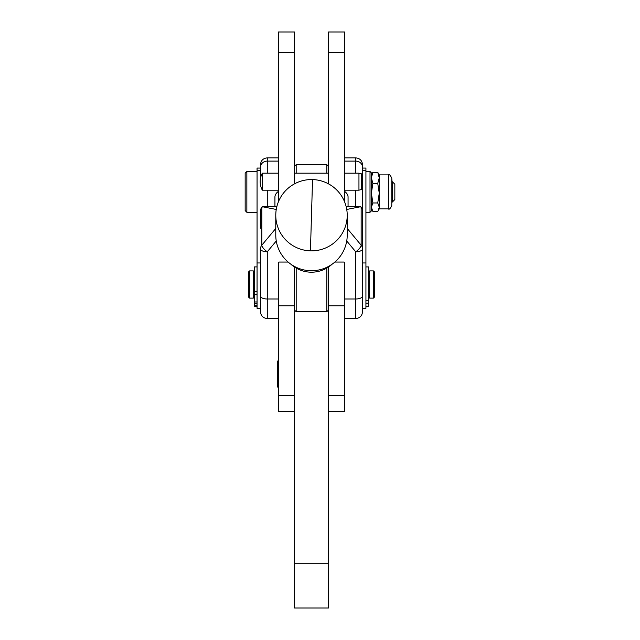<?xml version="1.0" encoding="UTF-8"?>
<svg xmlns="http://www.w3.org/2000/svg" width="640" height="640" viewBox="0 0 640 640"><rect width="100%" height="100%" fill="white"/><g stroke="black" fill="none" stroke-linecap="round" stroke-linejoin="round"><path stroke-width="0.96" d="M347.216 215.272L347.216 235.144A35.72 35.592 180 0 1 310.44 270.72A35.72 35.592 180 0 1 275.776 235.144L275.776 215.272A35.72 35.592 -0 0 0 310.44 250.848A35.72 35.592 -0 0 0 347.216 215.272A35.72 35.72 0 0 0 312.544 179.568L310.44 250.848M278.328 360.464L277.304 361.488L277.304 386.656L278.328 387.68M296.184 173.176L296.184 164.672L326.8 164.672L326.8 173.176M344.664 202.016L344.664 32L328.504 32L328.504 183.864M294.488 183.864L294.488 32L278.328 32L278.328 202.016M346.728 240.992L355.72 251.792L355.72 318.536C359.856 318.128 362.12 315.864 362.52 311.728L362.52 308.328L365.928 308.328L365.928 168.072L362.52 168.072L362.52 164.672L362.52 211.264A6.8 6.16 180 0 0 362.168 209.312A6.8 6.16 180 0 0 361.152 207.56L361.152 245.192A6.8 6.16 0 0 1 362.168 246.944A6.8 6.16 0 0 1 362.52 248.896L362.52 211.264A6.8 6.8 0 0 0 360.952 206.912L360.952 206.912A6.8 2.312 140.2 0 1 361.152 207.56L360.728 206.648L359.824 206.496L346.072 206.312M260.464 168.072L260.464 178.568L260.464 168.072L257.064 168.072L257.064 308.328L260.464 308.328M257.064 262.96L260.464 262.96L260.464 311.728C260.872 315.864 263.136 318.128 267.272 318.536L267.272 251.792L276.264 240.992M275.776 228.448L261.84 245.192A6.8 6.16 0 0 0 260.816 246.944A6.8 6.16 0 0 0 260.464 248.896L260.464 296.096A6.8 2.896 0 0 0 262.456 298.144A6.8 2.896 0 0 0 267.272 298.992L278.328 298.992M260.464 228.216L260.464 211.264A6.8 6.16 180 0 1 260.816 209.312A6.8 6.16 180 0 1 261.84 207.56A6.8 2.312 -140.2 0 1 262.04 206.912L262.04 206.912A6.8 6.8 0 0 0 260.464 211.264M262.04 206.912L262.504 206.752L261.84 207.56L261.84 245.192A6.8 2.312 39.8 0 0 263.432 248.32A6.8 2.312 39.8 0 0 267.272 251.792A6.8 2.896 -0 0 1 262.456 250.944A6.8 2.896 -0 0 1 260.464 248.896M362.52 311.728L362.52 248.896A6.8 2.896 -0 0 1 360.528 250.944A6.8 2.896 -0 0 1 355.72 251.792A6.8 2.312 -39.8 0 0 359.56 248.32A6.8 2.312 -39.8 0 0 361.152 245.192L347.216 228.448M328.504 411.496L344.664 411.496L344.664 262.664A0.68 0.616 180 0 0 343.984 262.048L334.88 262.048M288.112 262.048L279.008 262.048A0.68 0.616 180 0 0 278.328 262.664L278.328 411.496L294.488 411.496M328.504 267.032L328.504 608L294.488 608L294.488 267.032M246.856 212.296L246.856 171.48L245.16 173.176L245.16 210.6L246.856 212.296L257.064 212.296M392.288 184.368L392.288 202.096L391.776 202.096L391.776 205.496L391.776 178.28L392.288 184.368M391.776 184.368L391.776 202.096M392.288 202.096L394.84 199.544L394.84 184.232L392.288 181.68M373.408 270.92L373.408 298.12L369.664 298.12L369.664 270.904L373.408 270.904L374.432 271.928L374.432 297.104L373.408 298.12M253.32 298.112L253.32 270.904L249.584 270.904L249.584 298.12L253.32 298.12M249.584 270.904L248.56 271.928L248.56 297.088M326.8 268.096L326.8 311.728L296.184 311.728L296.184 268.096M365.928 306.432L368.648 306.432L368.648 266.92L365.928 266.92M257.064 266.904L254.344 266.904L254.344 306.584L257.064 306.584M379.264 207.224L379.264 208.896L378.192 210.752L379.264 207.224L377.744 202.976L379.264 193.184L379.264 207.224M371.368 174.88L372.888 172.304L371.368 177.848L372.888 183.392L371.368 193.184L372.888 202.976L371.368 207.224L372.888 211.472L377.744 211.472L378.192 210.752M379.264 177.848L377.744 172.304L379.264 174.88L379.264 193.184L377.744 183.392L379.264 177.848M370.008 171.48L370.008 212.296L371.368 210.936L371.368 172.84L370.008 171.48L365.928 171.48M358.952 173.176L358.952 190.184L361.672 189.456L361.672 173.904L358.952 173.176L344.664 173.176M262.336 190.184A17.944 17.944 0 0 1 262.336 173.176L262.336 190.184L278.328 190.184M348.064 206.312L348.064 197.024A27.216 11.576 -0 0 0 344.664 191.424M274.928 206.312L274.928 197.024L274.928 206.312M278.328 191.424A27.216 11.576 -0 0 0 274.928 197.024M372.888 202.976L377.744 202.976M372.888 183.392L377.744 183.392M372.888 172.304L377.744 172.304M254.344 291.6L257.064 291.6M254.344 305.536L257.064 305.536M254.344 303.792L257.064 303.792M365.928 300.488L368.648 300.488M294.488 563.72L328.504 563.72M262.264 206.648L276.904 206.352L266.168 206.376M356.824 206.376L355.48 206.352M267.504 206.352L276.92 206.312M362.52 308.328L362.52 262.96L365.928 262.96M260.464 164.672L260.464 167.256A6.8 6.16 0 0 1 262.456 162.904A6.8 6.16 0 0 1 267.272 161.104L267.272 157.872C263.136 158.272 260.872 160.544 260.464 164.672M276.808 206.752L262.504 206.752L276.256 209.456M346.736 209.456L360.48 206.752L346.184 206.752M328.504 52.408L344.664 52.408M278.328 52.408L294.488 52.408M362.52 170.336L365.928 170.336M260.464 170.336L257.064 170.336M344.664 157.872L355.72 157.872L355.72 161.104A6.8 6.16 0 0 1 360.528 162.904A6.8 6.16 0 0 1 362.52 167.256M344.664 298.992L355.72 298.992A6.8 2.896 -0 0 0 360.528 298.144A6.8 2.896 -0 0 0 362.52 296.096M328.504 305.784L344.664 305.784M294.488 395.344L278.328 395.344M254.344 301.968L257.064 301.968M379.264 174.88L388.376 174.88L388.376 208.896C389.208 209.76 390.344 208.632 391.776 205.496M355.72 190.184L355.72 206.36M267.272 206.36L267.272 190.184M257.064 306.368L254.344 306.368M257.064 294.352L254.344 294.352M368.648 303.176L365.928 303.176M278.328 305.784L294.488 305.784M344.664 395.344L328.504 395.344M264.976 206.4L276.896 206.4M346.096 206.4L358.016 206.4M263.96 206.44L276.88 206.44M346.104 206.44L359.024 206.44M267.272 173.176L267.272 161.104L278.328 161.104M263.168 206.496L276.872 206.496M346.12 206.496L359.824 206.496M262.616 206.552L276.856 206.552M346.136 206.552L360.376 206.552M344.664 161.104L355.72 161.104L355.72 173.176M262.28 206.688L276.824 206.688M346.168 206.688L360.712 206.688M262.312 206.616L276.84 206.616M346.152 206.616L360.68 206.616M312.544 179.568A35.72 35.72 0 0 0 275.776 215.272M254.344 297.44L253.32 297.44M369.664 297.44L368.648 297.44M371.368 208.896L372.44 210.752M379.264 208.896L388.376 208.896M388.376 174.88C389.208 174.016 390.344 175.144 391.776 178.28M262.336 173.176L278.328 173.176M294.488 173.176L328.504 173.176M344.664 190.184L358.952 190.184M365.928 212.296L370.008 212.296M369.664 271.584L368.648 271.584M328.504 310.032L326.8 311.728M294.488 310.032L296.184 311.728M248.56 297.104L249.584 298.12M254.344 271.584L253.32 271.584M257.064 171.48L246.856 171.48M355.72 157.872C359.856 158.272 362.12 160.544 362.52 164.672M344.664 318.536L355.72 318.536M267.272 157.872L278.328 157.872M267.272 318.536L278.328 318.536M290.864 264.2A30.616 30.616 0 0 0 332.128 264.2M328.504 166.376L326.8 164.672M294.488 166.376L296.184 164.672"/></g></svg>
